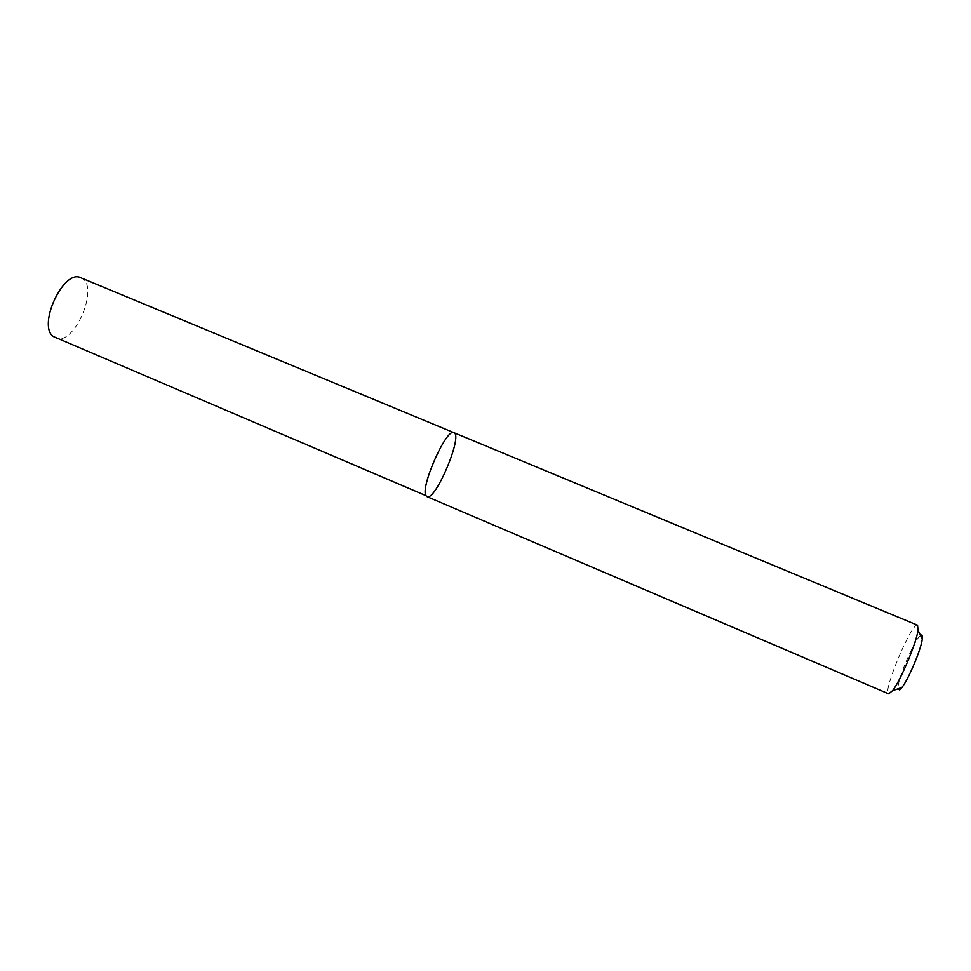 <?xml version="1.0" encoding="UTF-8"?>
<svg xmlns="http://www.w3.org/2000/svg" width="971" height="971" viewBox="0 0 971 971"><rect width="100%" height="100%" fill="white"/><g stroke="black" fill="none" stroke-linecap="round" stroke-linejoin="round"><path stroke-width="0.73" stroke-dasharray="4.86 3.64" d="M453.918 432.69C463.313 435.202 435.348 501.606 426.985 496.642M917.534 625.203C912.036 621.452 882.105 692.517 888.635 693.828M920.52 635.483C914.342 639.452 896.597 681.581 898.078 688.779M80.775 277.755C100.632 284.673 74.257 347.315 55.432 337.932"/><path stroke-width="1.46" d="M426.014 495.683C419.873 487.733 446.696 427.313 453.918 432.69C463.313 435.202 435.348 501.606 426.985 496.642L426.014 495.683C419.873 487.733 446.696 427.313 453.918 432.69L80.775 277.755C63.989 268.566 37.384 324.702 53.077 336.415L426.014 495.683M426.985 496.642L888.635 693.828L892.567 690.672C900.542 680.72 916.478 642.887 918.02 630.215L917.534 625.203L453.918 432.69M898.078 688.779L899.522 689.871L901.925 687.456C908.431 679.445 921.078 649.417 922.268 639.173C922.766 635.483 922.183 634.245 920.52 635.483M922.268 639.173L918.02 630.215M901.925 687.456L892.567 690.672"/></g></svg>
